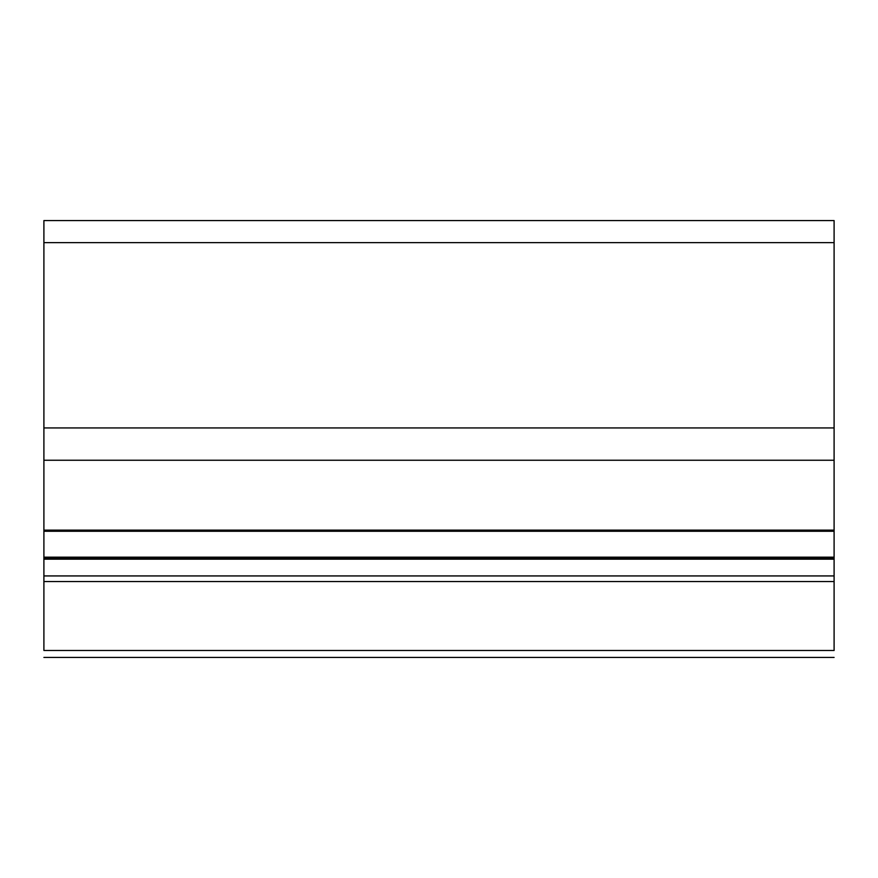<?xml version="1.0" encoding="UTF-8"?>
<svg xmlns="http://www.w3.org/2000/svg" width="878" height="878" viewBox="0 0 878 878"><rect width="100%" height="100%" fill="white"/><g stroke="black" fill="none" stroke-linecap="round" stroke-linejoin="round"><path stroke-width="1.32" d="M43.9 242.624L834.1 242.624L834.1 220.576L43.9 220.576L43.9 559.176L834.1 559.176L834.1 557.179L43.9 557.179M834.1 242.624L834.1 427.937L43.9 427.937M43.9 460.248L834.1 460.248L834.1 427.937M834.1 460.248L834.1 530.125L43.9 530.125M834.1 557.179L834.1 530.125M834.1 559.176L834.1 575.935L43.9 575.935L43.9 649.819M43.9 581.532L834.1 581.532L834.1 575.935M834.1 581.532L834.1 650.488L43.9 650.488M834.1 649.819L834.1 650.488M43.9 575.935L43.9 559.176M834.1 531.278L43.9 531.278M834.1 558.024L43.9 558.024M834.1 657.424L43.9 657.424"/></g></svg>
